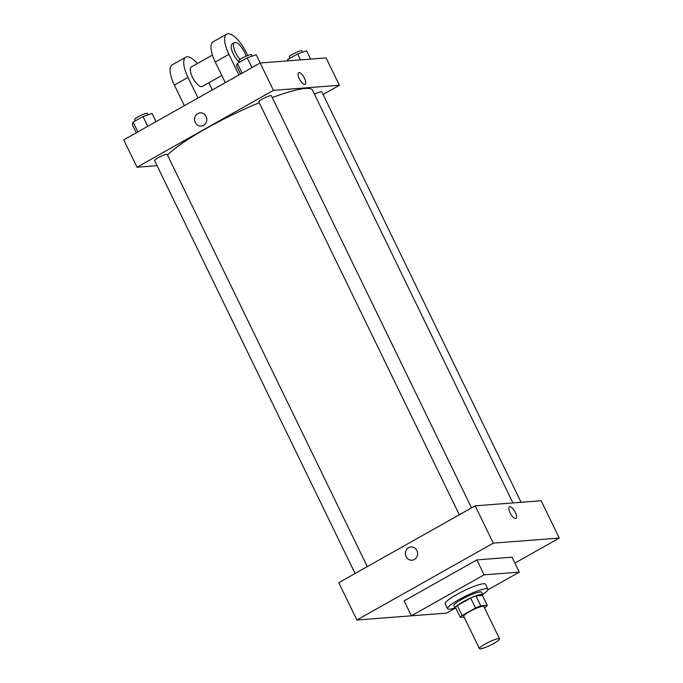 <?xml version="1.0" encoding="UTF-8"?>
<svg xmlns="http://www.w3.org/2000/svg" width="683" height="683" viewBox="0 0 683 683"><rect width="100%" height="100%" fill="white"/><g stroke="black" fill="none" stroke-linecap="round" stroke-linejoin="round"><path stroke-width="1.02" d="M480.388 648.85A11.201 1.742 -25.9 0 1 479.406 648.619A11.201 1.742 -25.9 0 1 488.721 642.165A11.201 1.742 -25.9 0 1 499.555 638.836A11.201 1.742 -25.9 0 1 492.11 644.351A11.201 1.742 -25.9 0 1 480.388 648.85M479.406 648.619L463.706 616.279A11.201 1.742 -25.9 0 1 473.02 609.817A11.201 1.742 -25.9 0 1 483.854 606.495L499.555 638.836M484.469 607.768L485.4 607.247A15.043 2.331 -25.9 0 0 487.235 605.369L480.781 605.864A15.043 2.331 -25.9 0 0 475.505 608.007L462.16 615.52A15.043 2.331 -25.9 0 0 460.325 617.398L464.107 617.108M475.505 608.007L470.672 598.052L457.328 605.573L462.16 615.52M457.328 605.573A15.043 2.331 -25.9 0 0 455.493 607.443L460.325 617.398M470.672 598.052A15.043 2.331 -25.9 0 1 475.949 595.918L480.781 605.864M487.235 605.369L482.403 595.422L475.949 595.918M482.505 595.627A15.402 2.39 154.1 0 0 482.796 594.705A15.402 2.39 154.1 0 0 462.903 601.894A15.402 2.39 154.1 0 0 455.1 608.16A15.402 2.39 154.1 0 0 455.996 608.493M455.1 608.16L453.888 605.667A15.402 2.39 -25.9 0 1 461.691 599.409A15.402 2.39 -25.9 0 1 481.592 592.221L482.796 594.705M454.989 607.938A22.394 3.475 -25.9 0 1 449.551 609.193A22.394 3.475 -25.9 0 1 447.596 608.724A22.394 3.475 -25.9 0 1 466.224 595.815A22.394 3.475 -25.9 0 1 487.884 589.164A22.394 3.475 -25.9 0 1 482.693 594.492M447.596 608.724L445.179 603.755A22.394 3.475 -25.9 0 1 463.808 590.846A22.394 3.475 -25.9 0 1 485.468 584.187L487.884 589.164M455.16 608.254L446.537 613.112L411.354 615.818L484.102 574.83L519.293 572.123L487.85 589.839M411.354 615.818L404.105 600.895L476.862 559.898L512.045 557.191L519.293 572.123M422.854 614.931L356.885 620.01L493.297 543.147L559.266 538.076L514.905 563.074M410.987 546.963A6.651 6.113 -94.4 0 0 408.63 547.681A6.651 6.113 85.6 0 1 410.987 546.963A6.651 6.113 85.6 0 1 417.586 553.119A6.651 6.113 85.6 0 1 412.003 560.222A6.651 6.113 85.6 0 1 405.634 555.381A6.651 6.113 85.6 0 1 408.63 547.681A6.651 6.113 -94.4 0 0 405.634 555.381A6.651 6.113 -94.4 0 0 412.003 560.222M559.266 538.076L541.149 500.759L475.172 505.83L338.759 582.693L356.885 620.01M475.172 505.83L493.297 543.147M515.955 518.414A6.651 2.408 60.6 0 0 515.298 512.421A6.651 2.408 -119.4 0 1 515.955 518.414A6.651 2.408 -119.4 0 1 510.594 513.804A6.651 2.408 -119.4 0 1 509.424 506.829A6.651 2.408 -119.4 0 1 515.298 512.421A6.651 2.408 60.6 0 0 509.424 506.829M476.862 559.898L484.102 574.83M167.497 155.109A82.583 12.815 -25.9 0 1 205.771 128.746A82.583 12.815 -25.9 0 1 259.224 102.723M272.286 97.567A82.583 12.815 -25.9 0 1 312.507 90.182L512.924 502.927M459.309 514.769L258.823 101.887A7.001 1.084 -25.9 0 1 264.645 97.857A7.001 1.084 -25.9 0 1 271.416 95.774L471.526 507.887M355.092 573.489L154.606 160.607A7.001 1.084 -25.9 0 1 158.149 157.764A7.001 1.084 -25.9 0 1 167.198 154.495L367.309 566.608M314.487 94.263A7.001 1.084 -25.9 0 1 321.821 91.898L521.103 502.295M260.146 62.998L326.115 57.918L339.408 85.29L323.076 94.485L339.408 85.29L273.431 90.361L137.018 167.224L157.064 165.679L137.018 167.224L123.734 139.853L260.146 62.998L273.431 90.361L137.018 167.224M310.663 59.114L306.65 50.849L297.6 53.94L287.756 59.481L287.295 60.907M297.6 53.94L300.494 59.891M287.756 59.481L288.405 60.821M289.925 58.26L289.302 56.962A7.001 1.084 -25.9 0 1 295.116 52.932A7.001 1.084 -25.9 0 1 301.886 50.849L302.569 52.241M156.014 121.668L152.019 113.446L142.978 116.537L133.134 122.086L132.331 124.537L136.327 132.758M142.978 116.537L147.733 126.329M133.134 122.086L137.889 131.879M135.302 120.857L134.671 119.559A7.001 1.084 -25.9 0 1 140.493 115.529A7.001 1.084 -25.9 0 1 147.263 113.446L147.938 114.838M260.249 62.99L256.236 54.725L247.195 57.816L237.351 63.365L236.549 65.816L240.544 74.037M247.195 57.816L251.95 67.608M237.351 63.365L242.106 73.158M239.52 62.136L238.888 60.838A7.001 1.084 -25.9 0 1 244.71 56.809A7.001 1.084 -25.9 0 1 251.481 54.725L252.155 56.117M305.156 84.291A6.651 2.408 60.6 0 0 304.498 78.297A6.651 2.408 -119.4 0 1 305.156 84.291A6.651 2.408 -119.4 0 1 299.794 79.68A6.651 2.408 -119.4 0 1 298.625 72.705A6.651 2.408 -119.4 0 1 304.498 78.297A6.651 2.408 60.6 0 0 298.625 72.705M339.408 85.29L273.431 90.361M200.187 112.832A6.651 6.113 -94.4 0 0 197.831 113.557A6.651 6.113 85.6 0 1 200.187 112.832A6.651 6.113 85.6 0 1 206.787 118.996A6.651 6.113 85.6 0 1 201.203 126.09A6.651 6.113 85.6 0 1 194.826 121.258A6.651 6.113 85.6 0 1 197.822 113.557A6.651 6.113 -94.4 0 0 194.826 121.258A6.651 6.113 -94.4 0 0 201.203 126.09M212.456 55.041L191.291 66.968A11.201 4.055 60.6 0 0 193.255 78.707A11.201 4.055 60.6 0 0 202.288 86.476L221.804 75.48M198.002 98.01L187.987 77.401A22.394 8.111 -119.4 0 1 185.793 57.21A22.394 8.111 -119.4 0 1 197.413 63.519M212.328 89.934L208.853 82.78M247.724 55.485L246.512 52.984A22.394 8.111 60.6 0 0 226.713 34.15L213.079 41.834A22.394 8.111 60.6 0 0 215.273 62.025L225.279 82.634M185.793 57.21L172.15 64.894A22.394 8.111 60.6 0 0 174.353 85.085L184.359 105.694M240.109 59.464A11.201 4.055 -119.4 0 1 234.278 49.543A11.201 4.055 -119.4 0 1 234.491 42.628L232.211 43.908A11.201 4.055 60.6 0 0 232.433 51.993A11.201 4.055 60.6 0 0 239.391 62.213M226.713 34.15A22.394 8.111 60.6 0 0 228.916 54.341L238.922 74.951M234.491 42.628A11.201 4.055 -119.4 0 1 240.527 46.051A11.201 4.055 -119.4 0 1 245.991 56.211M187.987 77.401L174.353 85.085M228.916 54.341L215.273 62.025"/></g></svg>
